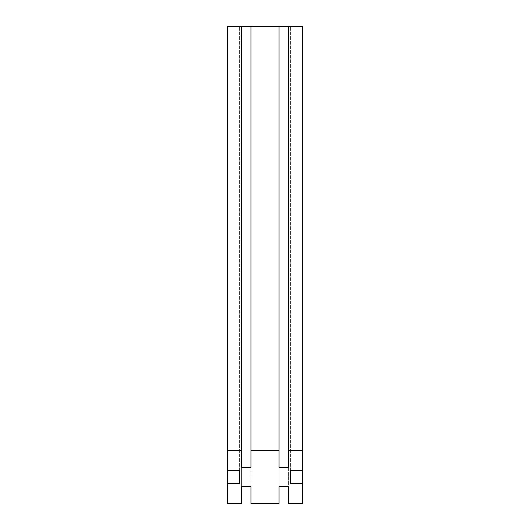 <?xml version="1.0" encoding="UTF-8"?>
<svg xmlns="http://www.w3.org/2000/svg" width="530" height="530" viewBox="0 0 530 530"><rect width="100%" height="100%" fill="white"/><g stroke="black" fill="none" stroke-linecap="round" stroke-linejoin="round"><path stroke-width="0.4" stroke-dasharray="2.65 1.99" d="M227.522 503.5L227.522 26.5L239.401 26.5L227.522 26.5L227.522 470.375L227.522 26.5L302.478 26.5L290.599 26.5L302.478 26.5L302.478 503.5M241.574 467.301L241.574 503.5M250.948 467.301L250.948 486.699M279.052 467.301L279.052 503.5M288.426 467.301L288.426 486.699M290.599 470.375L290.599 26.5L290.599 470.375M250.948 503.5L250.948 26.5M279.052 486.699L279.052 26.5M288.426 503.5L288.426 26.5M239.401 470.375L239.401 26.5L239.401 470.375M241.574 486.699L241.574 26.5"/><path stroke-width="0.79" d="M239.401 470.375L227.522 470.375L227.522 450.5L241.574 450.5L241.574 467.301L250.948 467.301L250.948 450.5L279.052 450.5L279.052 467.301L288.426 467.301L288.426 450.5L302.478 450.5L302.478 470.375L290.599 470.375L290.599 483.625L302.478 483.625L302.478 503.5L288.426 503.5L288.426 486.699L279.052 486.699L279.052 503.5L250.948 503.5L250.948 486.699L241.574 486.699L241.574 503.5L227.522 503.5L227.522 483.625L239.401 483.625L239.401 470.375L239.401 483.625M227.522 450.5L227.522 26.5L241.574 26.5L241.574 450.5M250.948 450.5L250.948 26.5L241.574 26.5M279.052 450.5L279.052 26.5L250.948 26.5M288.426 450.5L288.426 26.5L279.052 26.5M302.478 450.5L302.478 26.5L288.426 26.5M290.599 483.625L290.599 470.375M302.478 483.625L302.478 470.375M227.522 483.625L227.522 470.375"/></g></svg>
